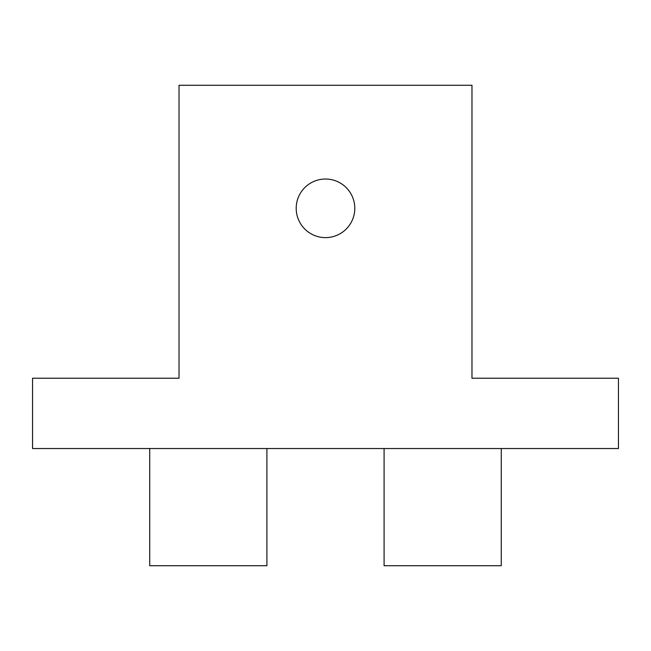<?xml version="1.0" encoding="UTF-8"?>
<svg xmlns="http://www.w3.org/2000/svg" width="651" height="651" viewBox="0 0 651 651"><rect width="100%" height="100%" fill="white"/><g stroke="black" fill="none" stroke-linecap="round" stroke-linejoin="round"><path stroke-width="0.98" d="M32.55 378.231L32.55 448.539L618.45 448.539L618.45 378.231L471.975 378.231L471.975 85.281L179.025 85.281L179.025 378.231L32.55 378.231M354.795 208.32A29.295 29.295 0 0 1 310.852 233.693A29.295 29.295 0 0 1 310.852 182.947A29.295 29.295 0 0 1 354.795 208.32M266.91 448.539L266.91 565.719L149.73 565.719L149.73 448.539M501.27 448.539L501.27 565.719L384.09 565.719L384.09 448.539"/></g></svg>
